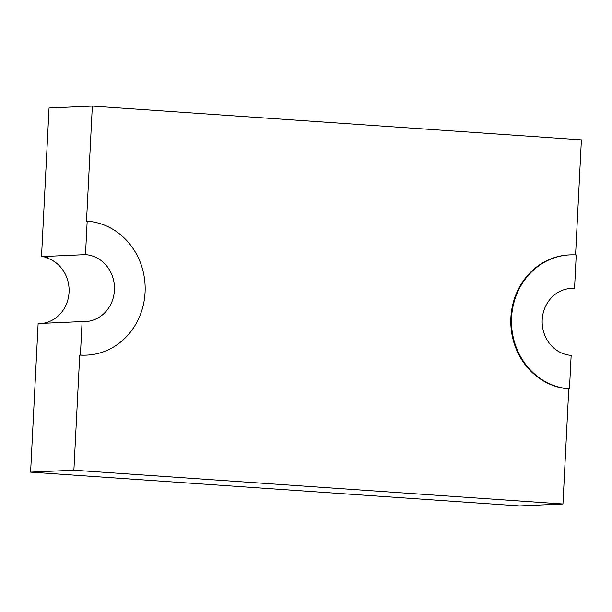 <?xml version="1.0" encoding="UTF-8"?>
<svg xmlns="http://www.w3.org/2000/svg" width="612" height="612" viewBox="0 0 612 612"><rect width="100%" height="100%" fill="white"/><g stroke="black" fill="none" stroke-linecap="round" stroke-linejoin="round"><path stroke-width="0.92" d="M575.571 254.929L581.4 139.873L92.336 106.075L86.506 221.207L87.179 221.177L85.489 254.638L41.517 256.596A33.538 30.684 87.5 0 1 47.614 257.698L46.206 257.759L46.229 257.323M574.546 288.436A33.538 30.684 87.5 0 0 571.363 288.397A33.538 30.684 87.5 0 0 542.163 321.53A33.538 30.684 87.5 0 0 571.157 355.373L569.466 388.842A67.075 61.368 -92.5 0 1 511.471 321.147A67.075 61.368 -92.5 0 1 569.871 254.89A67.075 61.368 -92.5 0 1 576.244 254.967L574.546 288.436L568.188 288.719M569.466 388.842L568.785 388.872A67.075 61.368 -92.5 0 1 510.798 321.178A67.075 61.368 -92.5 0 1 569.191 254.921L569.871 254.89M85.489 254.638A33.538 30.684 -92.5 0 1 114.482 288.482A33.538 30.684 -92.5 0 1 85.282 321.614A33.538 30.684 -92.5 0 1 82.1 321.575L38.128 323.534L30.6 472.127L519.664 505.925L562.956 503.997L568.785 388.872M30.6 472.127L73.891 470.2L562.956 503.997M82.1 321.575L80.401 355.044L79.728 355.075L73.891 470.2M92.336 106.075L49.044 108.003L41.517 256.596M79.728 355.075A67.075 61.368 87.5 0 0 86.101 355.151L86.774 355.121A67.075 61.368 87.5 0 0 145.174 288.864A67.075 61.368 87.5 0 0 87.179 221.177M43.077 323.312A33.538 30.684 87.5 0 0 69.064 292.138A33.538 30.684 87.5 0 0 46.206 257.759M80.401 355.044A67.075 61.368 87.5 0 0 86.774 355.121"/></g></svg>
